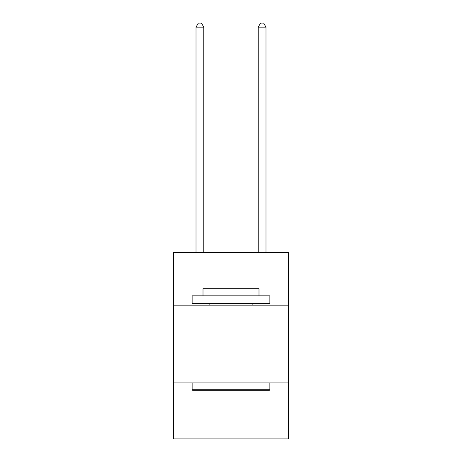 <?xml version="1.0" encoding="UTF-8"?>
<svg xmlns="http://www.w3.org/2000/svg" width="462" height="462" viewBox="0 0 462 462"><rect width="100%" height="100%" fill="white"/><g stroke="black" fill="none" stroke-linecap="round" stroke-linejoin="round"><path stroke-width="0.69" d="M288.536 305.174L288.536 252.304L173.464 252.304L173.464 305.174L288.536 305.174L288.536 438.9L173.464 438.9L173.464 305.174M288.536 382.923L173.464 382.923M193.058 390.696L192.128 389.761L269.872 389.761L268.942 390.696L193.058 390.696M269.872 295.842L269.872 303.615L192.128 303.615L192.128 295.842L269.872 295.842M203.009 295.842L203.009 288.692L258.991 288.692L258.991 295.842M269.872 382.923L269.872 389.761M192.128 382.923L192.128 389.761M252.148 303.615L252.148 305.174M209.852 303.615L209.852 305.174M203.788 252.304L203.788 27.143L196.015 27.143L196.015 252.304M196.015 27.143L198.348 23.1L201.455 23.1L203.788 27.143M265.985 252.304L265.985 27.143L258.212 27.143L258.212 252.304M258.212 27.143L260.545 23.1L263.652 23.1L265.985 27.143"/></g></svg>
